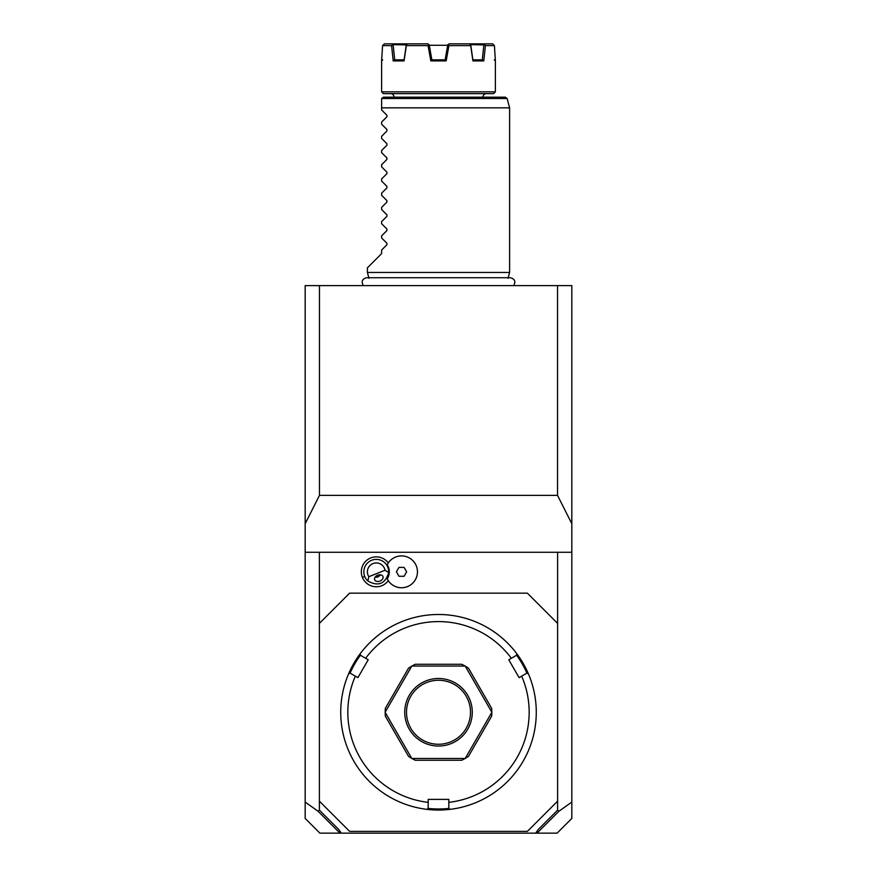 <?xml version="1.0" encoding="UTF-8"?>
<svg xmlns="http://www.w3.org/2000/svg" width="877" height="877" viewBox="0 0 877 877"><rect width="100%" height="100%" fill="white"/><g stroke="black" fill="none" stroke-linecap="round" stroke-linejoin="round"><path stroke-width="1.32" d="M305.174 552.269L305.174 285.617L571.826 285.617L571.826 552.269L305.174 552.269L305.174 802.071L317.989 811.192L319.392 810.14L319.392 801.15L349.616 831.374L527.384 831.374L557.608 801.15L557.608 552.269M319.392 810.14L338.511 829.258L341.339 833.15L319.886 833.15L305.174 818.438L305.174 802.071M536.669 831.769L537.173 833.15L557.114 833.15L571.826 818.438L571.826 552.269M341.339 833.15L535.661 833.15L538.489 829.258L557.608 810.14L557.608 801.15M557.608 810.14L559.011 811.192L571.826 802.071M557.608 623.383L527.384 593.159L349.616 593.159L319.392 623.383L319.392 552.269M368.855 576.715L385.025 570.236A8.891 8.891 0 0 0 372.977 563.582A8.891 8.891 0 0 0 368.855 576.715L367.825 580.958A12.442 12.442 0 0 1 364.733 576.452L362.409 577.384A14.942 14.942 0 0 1 388.303 562.946M362.409 577.384A14.942 14.942 0 0 0 388.303 580.706M319.392 623.383L319.392 801.15M450 809.361A97.775 97.775 0 0 0 528.338 673.679L526.825 673.174L521.662 676.156A90.66 90.66 0 0 1 448.816 802.345L448.816 808.298L450 809.361A97.775 97.775 0 0 1 427 809.361A97.775 97.775 0 0 0 438.5 810.041M532.821 686.505L532.975 687.064M533.117 687.612L533.26 688.16M533.391 688.697L533.819 690.517M534.323 692.819L534.488 693.674M534.97 696.349L534.126 691.865M533.391 688.686L533.249 688.138M521.662 676.156L519.096 677.647L508.781 659.778L516.509 655.316L516.838 653.76A97.775 97.775 0 0 1 528.338 673.679M507.969 643.466L506.763 642.26M503.979 639.651L500.515 636.68M505.645 641.197L506.358 641.876M516.838 653.76A97.775 97.775 0 0 0 438.5 614.492L438.5 614.492A97.775 97.775 0 0 0 360.162 653.76L360.491 655.316L368.219 659.778L357.904 677.647L350.175 673.174L348.662 673.679A97.775 97.775 0 0 1 360.162 653.76M463.352 806.829L463.911 806.676M464.459 806.533L465.007 806.38M468.91 805.196L472.955 803.77M448.816 802.345L448.816 799.375L428.184 799.375L428.184 802.345A90.66 90.66 0 0 1 355.338 676.156M428.064 808.408A96.711 96.711 0 0 0 448.936 808.408M413.648 806.829L412.552 806.533M369.031 643.466L370.247 642.26M370.642 641.876L371.991 640.605M373.755 639.004L374.402 638.434M376.485 636.68L373.021 639.651M344.179 686.505L343.894 687.59M343.751 688.138L343.609 688.686M342.874 691.865L342.03 696.349M343.378 689.651L343.609 688.697M348.662 673.679A97.775 97.775 0 0 0 427 809.361L428.184 808.298L428.184 802.345M350.022 673.229A96.711 96.711 0 0 1 360.458 655.163M511.357 658.298A90.66 90.66 0 0 0 365.643 658.298M411.773 758.419A53.333 53.333 0 0 0 411.894 758.484A53.333 53.333 0 0 1 411.773 758.419L408.55 756.402L385.31 716.136L385.167 712.332A53.333 53.333 0 0 1 385.167 712.201A53.333 53.333 0 0 0 385.167 712.332L411.773 758.419M411.894 666.049A53.333 53.333 0 0 0 411.773 666.114A53.333 53.333 0 0 1 411.894 666.049L415.249 664.273L461.751 664.273L465.106 666.049L411.894 666.049M465.227 666.114A53.333 53.333 0 0 0 465.106 666.049A53.333 53.333 0 0 1 465.227 666.114L468.45 668.131L491.69 708.397L491.833 712.201L465.227 666.114M491.833 712.332A53.333 53.333 0 0 0 491.833 712.201A53.333 53.333 0 0 1 491.833 712.332L491.69 716.136L468.45 756.402L465.227 758.419L491.833 712.332M465.106 758.484A53.333 53.333 0 0 0 465.227 758.419A53.333 53.333 0 0 1 465.106 758.484L461.751 760.26L415.249 760.26L411.894 758.484L465.106 758.484M516.542 655.163A96.711 96.711 0 0 1 526.978 673.229M385.167 712.201L385.31 708.397L408.55 668.131L411.773 666.114L385.167 712.201M438.5 746.042A33.775 33.775 0 0 1 404.725 712.267A33.775 33.775 0 0 1 438.5 678.491A33.775 33.775 0 0 1 472.275 712.267A33.775 33.775 0 0 1 438.5 746.042M438.5 680.267A32 32 0 0 1 470.5 712.267A32 32 0 0 1 438.5 744.266A32 32 0 0 1 406.5 712.267A32 32 0 0 1 438.5 680.267M537.426 832.777L559.011 811.192M537.173 833.15L535.661 833.15M317.989 811.192L339.574 832.777L340.331 831.769M387.239 578.886A13.034 13.034 0 0 0 387.239 564.777L387.272 564.722A15.929 15.929 0 0 1 411.51 559.416A15.929 15.929 0 0 1 411.51 584.235A15.929 15.929 0 0 1 387.272 578.93L387.239 578.886A15.929 15.929 0 0 0 411.499 584.246A15.929 15.929 0 0 0 411.499 559.405A15.929 15.929 0 0 0 387.239 564.777M396.393 571.826L398.958 576.277L404.089 576.277L406.654 571.826L404.089 567.386L398.958 567.386L396.393 571.826M364.733 576.452A12.442 12.442 0 0 1 371.651 560.271A12.442 12.442 0 0 1 388.697 572.593L385.025 570.236M367.825 580.958C378.239 586.79 385.2 584.005 388.697 572.593M379.982 581.067A4.44 3.146 158.2 0 0 382.942 576.496A4.44 3.146 158.2 0 0 377.647 575.224A4.44 3.146 158.2 0 0 374.687 579.796A4.44 3.146 158.2 0 0 379.982 581.067M378.261 576.781A5.328 5.328 0 0 1 375.203 577.055L378.261 576.781L380.662 574.863A5.328 5.328 0 0 1 380.629 574.906M571.826 523.744L557.542 495.384L557.542 285.617M305.174 523.744L319.458 495.384L557.542 495.384M319.458 495.384L319.458 285.617M368.954 278.305L367.397 272.462L509.603 272.462L508.046 278.305M367.397 272.462L367.397 267.836L381.616 253.617L381.616 250.066L386.91 244.771L386.91 243.269L381.616 237.974L381.616 235.847L386.91 230.552L386.91 229.04L381.616 223.745L381.616 221.629L386.91 216.334L386.91 214.821L381.616 209.526L381.616 207.4L386.91 202.105L386.91 200.603L381.616 195.308L381.616 193.181L386.91 187.886L386.91 186.373L381.616 181.079L381.616 178.963L386.91 173.668L386.91 172.155L381.616 166.86L381.616 164.733L386.91 159.439L386.91 157.937L381.616 152.642L381.616 150.515L386.91 145.22L386.91 143.718L381.616 138.423L381.616 136.297L386.91 131.002L386.91 129.489L381.616 124.194L381.616 122.078L386.91 116.784L386.91 115.271L381.616 109.976L381.616 98.958L381.616 107.849L509.603 107.849L509.603 272.462M381.67 98.498L383.392 97.183L505.382 97.183L507.103 98.498L381.67 98.498M486.494 93.631A3.552 3.552 0 0 0 482.942 97.183M390.506 93.631A3.552 3.552 0 0 1 394.058 97.183M383.392 93.631L493.608 93.631L495.384 91.844L381.616 91.844L383.392 93.631M446.174 60.919L445.275 59.844L431.725 59.844L430.826 60.919L446.174 60.919L448.925 45.626L470.675 45.626L470.653 44.639L483.852 44.902L482.284 59.844M494.321 59.844L495.384 60.919L494.42 45.626L485.419 45.626L483.786 60.919L472.933 60.919L470.675 45.626M430.826 60.919L428.075 45.626L406.325 45.626L404.067 60.919L393.214 60.919L391.58 45.626L382.58 45.626L381.616 60.919L381.616 91.844M391.58 45.626L392.786 44.639L406.27 44.902L404.1 59.844L402.368 59.844L404.1 59.844L404.067 60.919M400.065 59.844L399.309 59.844M481.045 59.844L479.576 59.844M478.075 59.844L476.54 59.844M477.877 59.844L476.617 59.844M470.73 44.902L472.889 59.844L482.471 59.844L483.786 60.919M393.214 60.919L394.529 59.844L404.111 59.855M445.275 59.844L446.371 59.844M429.357 45.626L431.857 59.844L428.908 44.639L429.291 45.275L447.708 45.275M429.226 44.902L427.976 43.85L407.695 43.85L406.347 44.639L406.325 45.626M470.653 44.639L469.305 43.85L449.024 43.85L447.774 44.902L445.143 59.844L446.678 51.118M494.42 45.626L492.589 43.85L484.192 43.85L485.419 45.626M472.933 60.919L472.889 59.844M447.994 44.716L448.925 45.626M469.305 43.85L484.192 43.85M428.075 45.626L428.908 44.639M394.716 59.844L393.148 44.902M392.786 44.639L392.808 43.85L384.411 43.85L382.58 45.626M392.808 43.85L407.695 43.85M387.831 567.2L388.379 566.981M513.648 285.617C515.961 281.539 514.843 278.908 510.304 277.724L366.696 277.724C362.157 278.908 361.039 281.539 363.352 285.617M507.103 98.498L509.603 107.849M495.384 60.919L495.384 91.844M382.679 59.844L381.616 60.919"/></g></svg>
